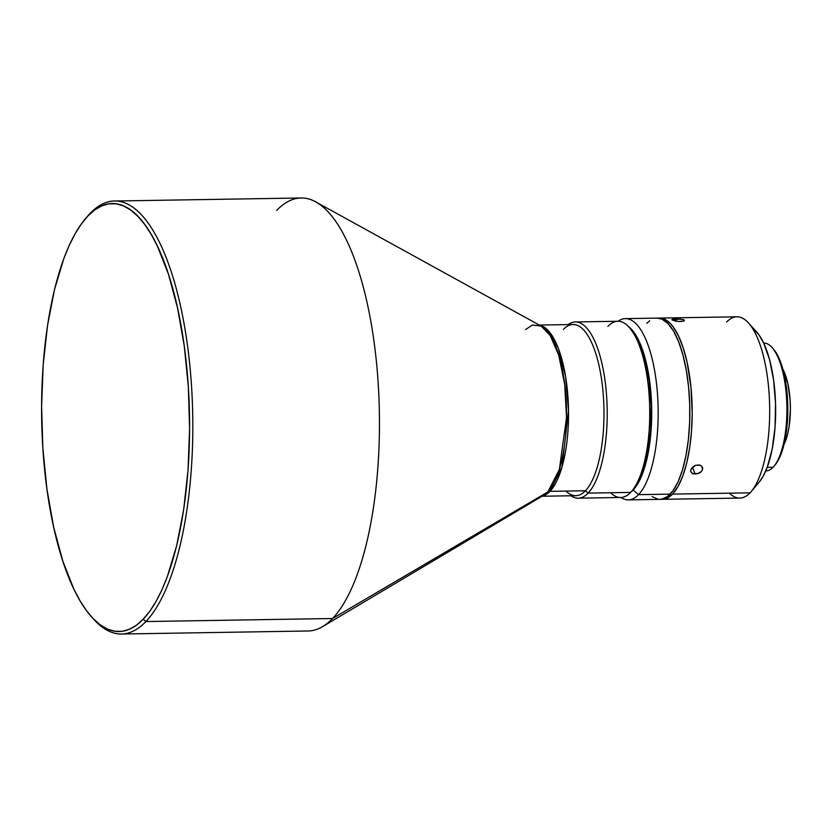 <?xml version="1.0" encoding="UTF-8"?>
<svg xmlns="http://www.w3.org/2000/svg" width="832" height="832" viewBox="0 0 832 832"><rect width="100%" height="100%" fill="white"/><g stroke="black" fill="none" stroke-linecap="round" stroke-linejoin="round"><path stroke-width="1.25" d="M672.454 319.228L676 318.864L675.854 321.214L676 318.864L683.53 319.654L684.434 320.476L683.842 321.006L680.285 321.578L675.49 321.142L671.882 319.613L680.805 319.093M672.246 320.102L679.089 321.568L683.842 321.006L684.06 319.914L684.434 320.476M695.635 465.296L699.119 464.963L701.064 465.66L702.634 467.782L702.562 469.581L700.773 472.129L698.734 473.377L693.046 473.876L690.654 471.526L690.747 469.778L693.441 466.388L695.635 465.296L700.159 465.223L701.792 466.253L702.562 469.581L701.563 471.338L697.58 473.803L692.172 473.491L690.654 471.526L691.132 468.863L695.635 465.296M692.453 467.178L695.198 474.178L692.453 467.178M276.65 210.454A216.528 74.807 89.1 0 1 315.661 201.864A216.528 74.807 89.1 0 1 378.966 398.091A216.528 74.807 89.1 0 1 332.55 618.509A216.528 74.807 89.1 0 1 322.556 626.642L543.889 495.165L547.862 491.93A5.034 4.462 -136.2 0 1 549.994 491.338L542.433 496.018A85.602 29.578 89.1 0 0 549.994 491.338L585.437 490.766L588.13 493.106A88.119 30.441 -90.9 0 0 605.54 384.602A88.119 30.441 -90.9 0 0 568.142 324.594A88.119 30.441 89.1 0 1 575.328 321.953A88.119 30.441 89.1 0 1 606.528 394.867A88.119 30.441 89.1 0 1 588.13 493.106L630.656 492.409A88.119 30.441 -90.9 0 0 649.054 394.17A88.119 30.441 -90.9 0 0 617.854 321.266L575.328 321.953M86.164 217.88A216.528 74.807 89.1 0 1 90.022 213.491L87.984 215.894A214.011 73.934 89.1 0 1 184.267 345.956A214.011 73.934 89.1 0 1 143.229 619.206L145.912 621.546A216.528 74.807 -90.9 0 0 187.429 345.072A216.528 74.807 -90.9 0 0 90.022 213.491A216.528 74.807 89.1 0 1 114.452 201.011A216.528 74.807 89.1 0 1 191.121 380.162A216.528 74.807 89.1 0 1 145.912 621.546L332.55 618.509L547.862 491.93A86.185 29.775 -90.9 0 0 566.342 404.196A86.185 29.775 -90.9 0 0 541.143 326.082L532.449 325L525.616 329.503M563.347 329.441A85.602 29.578 89.1 0 1 601.858 381.462A85.602 29.578 89.1 0 1 585.437 490.766A85.602 29.578 -90.9 0 0 603.314 395.335A85.602 29.578 -90.9 0 0 572.998 324.511L539.282 325.062M607.901 326.342A88.119 30.441 89.1 0 1 629.158 327.267A88.119 30.441 89.1 0 1 649.719 408.886A88.119 30.441 89.1 0 1 631.81 491.119A88.119 30.441 89.1 0 1 630.656 492.409L588.13 493.106A88.119 30.441 89.1 0 1 578.188 498.181A88.119 30.441 89.1 0 1 570.918 495.778A88.119 30.441 -90.9 0 0 588.13 493.106L585.437 490.766L549.994 491.338A5.034 4.462 43.8 0 0 547.862 491.93L332.55 618.509A216.528 74.807 -90.9 0 0 377.759 377.135A216.528 74.807 -90.9 0 0 301.08 197.985L114.452 201.011M631.81 491.119L633.818 488.748A85.602 29.578 -90.9 0 0 651.217 408.855A85.602 29.578 -90.9 0 0 631.238 329.576L629.158 327.267M726.648 322.036A90.636 31.314 89.1 0 1 748.509 322.993A90.636 31.314 89.1 0 1 769.652 406.931A90.636 31.314 89.1 0 1 751.244 491.525A90.636 31.314 89.1 0 1 750.048 492.846A90.636 31.314 -90.9 0 0 768.976 391.81A90.636 31.314 -90.9 0 0 736.871 316.815L659.391 318.074A90.636 31.314 89.1 0 1 691.486 393.068A90.636 31.314 89.1 0 1 672.558 494.104L750.048 492.846L672.558 494.104L666.661 498.378L660.535 499.21M751.244 491.525L759.262 482.03A80.569 27.83 -90.9 0 0 775.632 406.838A80.569 27.83 -90.9 0 0 756.829 332.218A80.569 27.83 -90.9 0 0 752.679 328.63M763.682 343.075A63.95 22.09 89.1 0 1 771.971 347.433A63.95 22.09 89.1 0 1 786.895 406.65A63.95 22.09 89.1 0 1 773.906 466.336A63.95 22.09 89.1 0 1 773.063 467.272A63.95 22.09 -90.9 0 0 786.417 395.98A63.95 22.09 -90.9 0 0 763.766 343.075L763.682 343.075M773.906 466.336L775.102 464.911A62.442 21.57 -90.9 0 0 787.79 406.64A62.442 21.57 -90.9 0 0 773.219 348.816L771.971 347.433M784.035 444.402A45.323 15.652 -90.9 0 0 782.808 369.023L787.852 383.656L790.13 400.317L790.4 409.188L789.142 426.327L787.675 433.94L784.035 444.402M628.566 326.633A85.602 29.578 89.1 0 1 651.622 405.891A85.602 29.578 89.1 0 1 633.162 489.996L638.539 494.655A90.636 31.314 -90.9 0 0 656.458 383.198A90.636 31.314 -90.9 0 0 618.072 321.266A90.636 31.314 89.1 0 1 625.373 318.625A90.636 31.314 89.1 0 1 657.467 393.619A90.636 31.314 89.1 0 1 638.539 494.655L670.197 494.146A90.636 31.314 -90.9 0 0 689.125 393.11A90.636 31.314 -90.9 0 0 657.02 318.115L625.373 318.625M767.198 467.366L773.063 467.272L767.198 467.366M658.206 318.157A90.636 31.314 89.1 0 1 659.391 318.074M539.666 325.27A85.602 29.578 89.1 0 1 568.069 398.934A85.602 29.578 89.1 0 1 549.994 491.338L562.016 467.002L568.516 410.478L565.531 376.282L558.251 348.161L548.85 331.282L539.666 325.27M87.984 215.894L94.848 209.851L101.91 205.806L109.096 203.798L116.355 203.85L123.604 205.962L130.78 210.111L137.81 216.247L144.622 224.338L151.154 234.281L157.342 245.991L168.47 274.238L177.549 307.996L184.267 345.956L188.334 386.672L189.602 428.574L188.042 470.059L183.685 509.517L176.717 545.449L167.398 576.462L161.97 589.742L156.094 601.37L149.822 611.218L143.229 619.206L136.365 625.258L129.303 629.304L122.106 631.311L114.847 631.259L107.598 629.148L100.422 624.998L93.402 618.852L86.59 610.771L80.049 600.829L73.861 589.118L62.743 560.872L53.654 527.114L46.946 489.154L42.879 448.438L41.6 406.526L43.17 365.05L47.518 325.593L54.486 289.661L63.804 258.648L69.243 245.367L75.119 233.74L81.38 223.891L90.022 213.491A216.528 74.807 -90.9 0 0 87.162 216.663L85.155 219.034A214.011 73.934 89.1 0 1 87.984 215.894M121.482 634.015L308.11 630.989A216.528 74.807 -90.9 0 0 332.55 618.509L145.912 621.546A216.528 74.807 89.1 0 1 121.482 634.015A216.528 74.807 89.1 0 1 92.654 618.082M543.889 495.165A86.185 29.775 -90.9 0 0 547.862 491.93L559.374 469.435L566.519 417.591L564.751 384.686L558.792 355.451L550.212 335.525L541.143 326.082L315.661 201.864M542.058 496.246L575.786 495.695A85.602 29.578 -90.9 0 0 585.437 490.766A85.602 29.578 89.1 0 1 565.968 491.088M578.188 498.181L620.714 497.484A88.119 30.441 -90.9 0 0 630.656 492.409A88.119 30.441 89.1 0 1 610.605 492.731M633.786 488.779L637.832 482.862L642.356 472.898L647.608 453.523L650.614 430.342L651.134 405.35L649.106 380.702L644.717 358.519L638.342 340.714L630.521 328.817M628.181 326.352L633.724 332.041L638.81 340.704L645.185 358.509L648.367 372.923L650.53 388.731L651.716 413.743L650.354 438.36L646.558 460.491L642.834 472.888L638.31 482.851L633.162 489.996L630.417 492.409M628.306 499.886L659.963 499.366A90.636 31.314 -90.9 0 0 670.197 494.146L638.539 494.655A90.636 31.314 89.1 0 1 628.306 499.886A90.636 31.314 89.1 0 1 620.942 497.484A90.636 31.314 -90.9 0 0 638.539 494.655L633.162 489.996A85.602 29.578 89.1 0 1 631.238 491.774M652.07 496.6L658.174 499.252M661.253 499.273L667.285 496.704L672.984 490.766L678.132 481.666L682.521 469.768L685.984 455.52L688.397 439.483L689.655 422.261L689.718 404.518L688.584 386.932L686.286 370.188L682.926 354.931L678.631 341.734L673.556 331.115L667.898 323.482L661.887 319.124L656.989 318.115M649.698 320.767L646.797 323.336M658.102 318.167L664.248 319.082L670.259 323.44L673.15 326.872L678.538 336.034L683.249 348.005L687.097 362.294L690.945 386.89L692.203 413.369L691.538 430.934L689.697 447.647L686.743 462.873L682.791 475.998L678.007 486.554L672.558 494.104A90.636 31.314 89.1 0 1 662.334 499.325A90.636 31.314 89.1 0 1 661.149 499.283M662.334 499.325L739.814 498.077A90.636 31.314 -90.9 0 0 750.048 492.846A90.636 31.314 89.1 0 1 729.425 493.189M759.231 482.061L763.038 476.486L767.291 467.116L772.231 448.874L775.07 427.055L775.549 403.53L773.646 380.338L769.517 359.455L763.516 342.701L758.722 334.547L753.511 329.191M765.846 470.954A63.95 22.09 -90.9 0 0 773.063 467.272A63.95 22.09 89.1 0 1 765.762 470.954L765.846 470.954M775.05 464.984L778.034 460.616L781.331 453.357L784.056 444.309L787.353 422.313L787.81 410.207L786.261 386.1L784.295 375.024L781.643 365.175L778.398 356.938L773.126 348.712M91.614 616.949L93.694 619.258A216.528 74.807 -90.9 0 0 145.912 621.546L143.229 619.206A214.011 73.934 89.1 0 1 91.614 616.949A214.011 73.934 89.1 0 1 41.673 418.756A214.011 73.934 89.1 0 1 85.155 219.034M682.781 319.436L684.06 319.914M748.509 322.993L756.829 332.218M537.555 325.083L541.143 326.082"/></g></svg>
